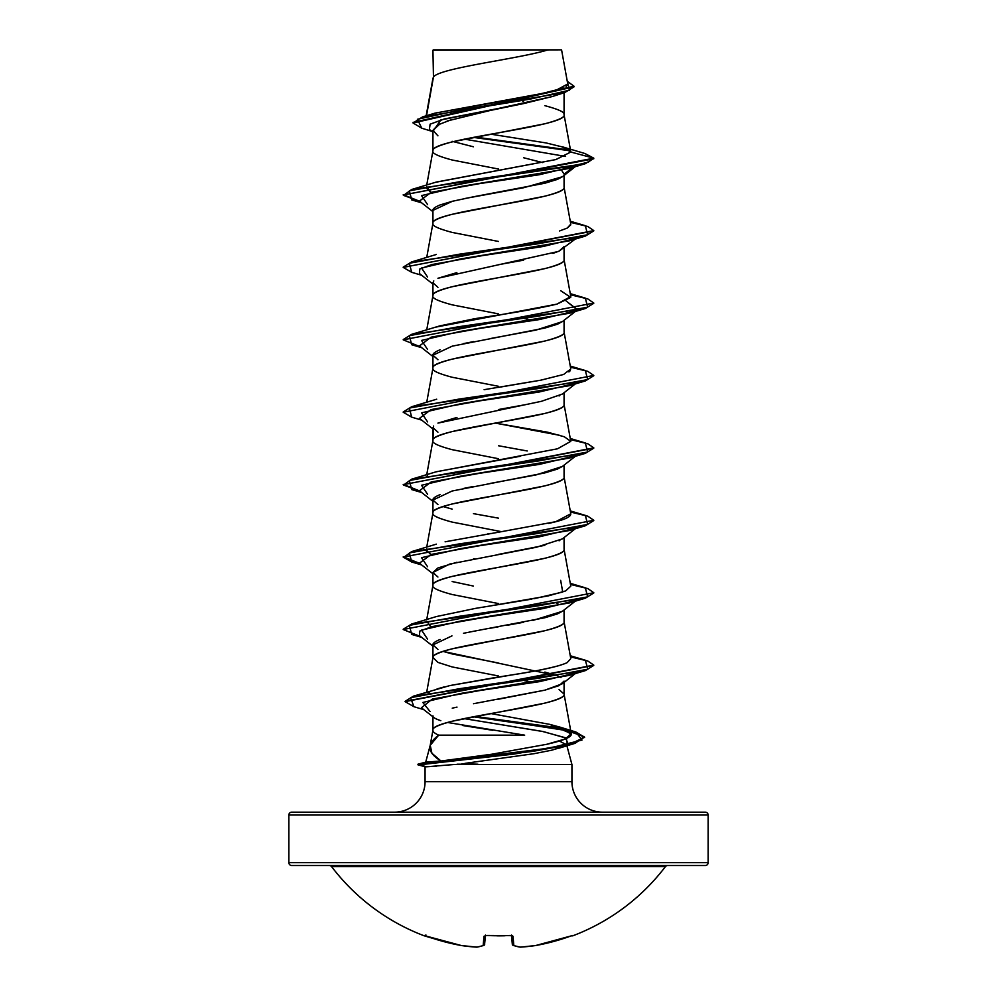 <?xml version="1.0" encoding="UTF-8"?>
<svg xmlns="http://www.w3.org/2000/svg" width="997" height="997" viewBox="0 0 997 997"><rect width="100%" height="100%" fill="white"/><g stroke="black" fill="none" stroke-linecap="round" stroke-linejoin="round"><path stroke-width="1.5" d="M667.666 865.533A2.854 2.854 0 0 0 665.385 866.655A209.632 209.632 0 0 1 572.901 935.772A1.433 1.433 0 0 1 571.755 935.722A1.433 1.433 0 0 0 572.901 935.772A209.632 209.632 0 0 0 665.385 866.655L331.615 866.655A209.632 209.632 0 0 0 424.099 935.772L443.927 941.642L461.362 945.53A209.382 192.708 -77.1 0 0 476.666 947.138A209.382 79.822 -84.6 0 0 483.171 945.53L483.981 936.283L486.835 935.473L512.159 935.647L513.019 936.283L513.829 945.53A209.382 79.822 84.6 0 0 520.334 947.138A209.382 192.708 77.1 0 0 535.638 945.53L553.073 941.642L571.966 935.647M291.722 865.533L705.278 865.533A2.854 2.854 0 0 0 708.132 862.667L288.868 862.667A2.854 2.854 0 0 0 291.722 865.533A2.854 2.854 0 0 1 288.868 862.667L708.132 862.667L708.132 815.023A2.854 2.854 0 0 0 705.278 812.169L291.722 812.169A2.854 2.854 0 0 0 288.868 815.023L708.132 815.023L288.868 815.023L288.868 862.667L288.868 815.023A2.854 2.854 0 0 1 291.722 812.169L705.278 812.169A2.854 2.854 0 0 1 708.132 815.023L708.132 862.667A2.854 2.854 0 0 1 705.278 865.533L329.334 865.533A2.854 2.854 0 0 1 331.615 866.655L665.385 866.655M584.578 737.531L574.933 732.346L549.596 727.149L473.176 716.768L565.349 730.028L584.155 736.658L575.207 743.288L514.165 754.056L419.475 764.824L417.942 764.213L425.096 766.743L417.942 764.824L426.604 766.78L436.287 766.207M477.949 764.213L457 764.213L477.949 764.213L461.935 763.702M453.984 764.525L571.929 764.525L566.807 745.42L571.929 764.525L571.929 781.673L425.071 781.673A30.496 30.496 0 0 1 394.575 812.169A30.496 30.496 0 0 0 425.071 781.673L425.071 766.73L425.071 781.673L571.929 781.673A30.496 30.496 0 0 0 602.425 812.169A30.496 30.496 0 0 1 571.929 781.673L571.929 764.525L453.984 764.525L426.604 766.78L419.475 764.824L533.021 751.327L570.384 744.585L584.616 737.232L570.384 743.974L533.021 750.729L419.475 764.213L549.509 748.111L582.024 740.061L575.867 732.01L475.058 716.407L551.254 726.825L575.905 732.022L584.616 737.232M432.935 730.29C431.751 727.972 438.144 724.956 452.14 721.242L544.861 703.134C558.856 699.42 565.249 696.404 564.065 694.086C568.116 706.15 428.884 718.226 432.935 730.29C432.71 731.698 434.63 733.318 438.692 735.163L430.23 745.295C428.81 750.529 432.399 755.776 440.986 761.01L425.707 762.144L430.131 745.656L425.707 762.132L440.986 761.01L431.925 753.258L430.23 745.295C430.816 742.366 433.645 738.989 438.692 735.163L524.671 735.163L447.491 722.464M559.454 741.033L566.657 744.846L559.442 741.045M564.065 681.113L559.08 685.624L544.91 690.148L473.513 703.72M432.947 715.784L432.935 730.116L432.935 715.846C432.548 717.179 435.178 718.8 440.824 720.681M491.733 754.231L440.986 761.01L491.733 754.231L546.805 744.285L565.399 738.927L571.244 733.63L564.065 694.086L564.065 682.409L564.065 694.086L559.068 689.563M433.458 77.068L432.935 50.224L433.458 77.068L426.517 115.702L433.458 77.068C438.917 67.995 518.938 58.923 548.113 49.85C518.938 58.923 438.917 67.995 433.458 77.068L432.935 78.514L433.458 77.068M552.488 96.485L523.649 103.576L473.351 113.945M452.115 119.416L437.92 124.887L432.935 130.358L432.935 150.759L432.935 130.358L437.932 135.829M498.5 169.041L452.14 159.994C438.144 156.267 431.751 153.251 432.935 150.933C431.751 148.615 438.144 145.599 452.14 141.886L544.861 123.778C558.856 120.064 565.249 117.048 564.065 114.73L564.065 92.783L564.065 114.73C565.249 112.412 558.856 109.396 544.861 105.67M562.62 176.594L557.547 179.348L544.836 183.236L473.425 196.795L452.14 201.332L440.101 204.946C435.041 207.002 432.661 208.809 432.935 210.379L432.935 223.178L432.935 210.379L452.513 201.232M432.935 223.353C431.751 221.035 438.144 218.019 452.14 214.305L544.861 196.197C558.856 192.483 565.249 189.467 564.065 187.149L564.065 175.46L564.065 187.149C568.116 199.213 428.884 211.289 432.935 223.353C431.751 225.671 438.144 228.687 452.14 232.413L498.5 241.461M564.065 246.583L559.068 251.107L552.924 253.4M523.599 260.167L498.488 264.691M456.838 272.63L437.932 278.275M433.807 280.917L432.935 282.799L432.935 295.598L432.935 282.799L437.932 287.323M432.935 295.773C431.751 293.454 438.144 290.439 452.14 286.725L544.861 268.617C558.856 264.903 565.249 261.887 564.065 259.569L564.065 247.879L564.065 259.569C568.116 271.633 428.884 283.709 432.935 295.773C431.751 298.091 438.144 301.106 452.14 304.833L498.5 313.881M562.632 321.42L557.547 324.187L544.836 328.063L452.152 346.171M440.088 349.785C435.041 351.841 432.648 353.661 432.935 355.219L432.935 368.018L432.935 355.219L437.945 359.743M432.935 368.192C431.751 365.874 438.144 362.858 452.14 359.144L544.861 341.036C558.856 337.322 565.249 334.307 564.065 331.989L564.065 320.299L564.065 331.989C568.116 344.052 428.884 356.128 432.935 368.192C431.751 370.51 438.144 373.526 452.14 377.252L498.5 386.3M559.766 395.622L559.068 395.959M523.612 405.006L498.537 409.53M456.95 417.444L437.932 423.114L541.483 401.293L562.408 394.027L576.291 383.135M433.608 425.993L432.935 440.437L432.935 427.638L437.932 432.162M432.935 440.612C431.751 438.294 438.144 435.278 452.14 431.564L544.861 413.456C558.856 409.742 565.249 406.726 564.065 404.408L564.065 392.718L564.065 404.408C568.116 416.472 428.884 428.548 432.935 440.612C431.751 442.93 438.144 445.946 452.14 449.672L498.5 458.72M562.632 466.272L557.572 469.026L544.873 472.902L452.127 491.01L432.935 500.058L432.935 512.857L432.935 500.058L437.932 504.582M440.076 494.637C435.028 496.693 432.648 498.5 432.935 500.058M432.935 513.031C431.751 510.713 438.144 507.697 452.14 503.983L544.861 485.875C558.856 482.162 565.249 479.146 564.065 476.828L564.065 465.138L564.065 476.828C568.116 488.891 428.884 500.968 432.935 513.031C431.751 515.349 438.144 518.365 452.14 522.092L501.74 531.713M559.828 540.436L559.068 540.798M544.836 545.322L498.475 554.382M474.447 558.706L473.413 558.906M456.9 562.296L437.932 567.954L432.935 572.477L432.935 585.276L432.935 572.477L437.932 577.014M432.935 585.451C431.751 583.133 438.144 580.117 452.14 576.403L544.861 558.295C558.856 554.581 565.249 551.565 564.065 549.247L564.065 537.57L564.065 549.247C568.116 561.311 428.884 573.387 432.935 585.451C431.751 587.769 438.144 590.797 452.14 594.511L498.5 603.559M562.62 611.111L557.572 613.865L544.873 617.741L473.438 631.313M440.101 639.463C435.028 641.532 432.648 643.339 432.935 644.897L432.935 657.87C431.751 655.552 438.144 652.537 452.14 648.823L544.861 630.715C558.856 627.001 565.249 623.985 564.065 621.667L564.065 609.977L564.065 621.667C568.116 633.731 428.884 645.807 432.935 657.87L432.935 644.897L437.932 649.421M523.587 101.146L522.465 100.934M520.696 100.597L512.757 99.152L520.696 100.597M452.14 141.312L473.413 146.783M523.575 157.738L542.63 162.561M561.735 170.437L564.065 174.176L572.939 167.359L564.065 174.176L561.735 170.437M533.906 320.461L524.372 318.554L533.906 320.461M498.475 445.746L527.239 450.98M443.054 506.538L452.152 509.106M473.438 513.642L498.537 518.166M452.152 581.538L473.413 586.062M544.873 672.053L556.812 675.63L443.054 651.39L452.127 653.945L498.475 662.993M557.896 676.066L560.975 677.561L557.896 676.066M533.894 682.559L524.372 680.652L533.906 682.559M498.5 675.978L452.14 666.931L437.932 662.407L432.972 657.509L426.704 692.155M429.906 114.979L433.77 113.533M434.929 113.16L554.195 91.263L567.754 83.96L561.573 49.85L433.421 49.85M462.533 725.492L492.904 730.327M431.726 131.268L421.743 128.202L417.407 119.291L458.184 110.393L564.726 92.571L552.101 96.609L498.5 108.449L440.836 119.927L432.935 131.417M464.403 139.131L565.598 156.429L464.403 139.131M570.384 150.846L473.288 137.387L570.384 150.846M564.726 92.571L574.035 86.839L413.07 122.992L421.781 128.214M432.935 51.258L432.947 50.224L432.935 51.258M403.249 194.702L419.65 201.257L403.561 195.387L411.636 189.505L572.627 166.013L588.342 162.1L593.788 158.174L585.351 163.67L459.281 181.778L409.356 190.826L411.674 199.886L420.709 202.092L403.212 195.001L593.788 158.785L585.027 153.55L593.788 158.174L570.807 152.018L561.909 146.671L585.065 153.563M569.673 150.111L475.145 137.025L569.673 150.111M413.07 122.394L574.035 86.241L567.268 81.305L569.574 90.191L530.379 99.077L422.628 116.861L413.07 122.992M422.628 116.861L435.091 113.11L526.03 96.971M533.719 95.625L563.928 87.96M566.072 86.727L567.779 84.147M490.823 134.184L546.157 142.945L563.966 147.332L570.783 151.718L564.065 114.73C568.116 126.793 428.884 138.87 432.935 150.933M559.566 230.955L567.231 228.076L570.783 224.113L564.065 187.149M435.465 327.166L556.899 304.135L570.783 296.533L564.065 259.569M498.425 387.397L540.785 380.181L563.641 374.461L570.783 368.952L564.065 331.989M435.851 471.88L557.51 448.8L570.783 441.359L564.065 404.408M498.039 532.298L555.815 521.68L570.783 513.791L564.065 476.828M487.259 606.45L548.275 595.894L565.598 590.934L570.783 586.199L564.065 549.247M449.585 685.624L491.833 678.134C513.069 674.508 552.575 669.361 567.106 662.669L570.783 658.631L564.065 621.667M430.23 745.295L432.972 729.929M571.244 733.63L549.646 724.345L490.798 713.54M428.149 692.828L430.318 691.544M437.035 688.939L444.188 686.921M426.218 622.427L426.828 621.218L430.841 626.914M430.829 554.494L426.218 550.008L426.828 548.799L426.442 551.304M487.496 533.993L491.147 533.395M426.828 476.379L427.588 475.631M570.783 441.359L564.364 436.786L547.714 432.224L495.272 423.077L560.65 435.515M430.854 192.384L426.218 187.897L426.828 186.701L430.841 192.396M435.539 182.301L555.765 159.595L570.807 152.018L556.014 159.532L436.35 182.052L411.636 189.505M565.984 745.893L551.702 750.205L534.193 753.657L464.914 763.378M551.391 750.267L566.508 745.482M567.505 744.659L566.259 738.141L543.427 731.624L463.979 718.588L542.206 731.374L565.511 737.768L568.203 744.161L567.505 744.659M430.006 711.497L422.84 702.461L460.826 693.426L569.412 675.368L575.83 672.913L539.589 681.624L480.965 690.348L432.337 699.059L421.382 707.77L432.935 716.781M427.601 639.164L421.532 630.104L460.564 621.056L569.424 602.948L585.339 598.188L459.268 616.296L409.356 625.356L411.674 634.404L421.694 637.382M575.817 600.493L543.278 608.581L483.209 617.592L432.013 626.602L419.787 631.113L419.438 635.625L432.935 646.193M427.576 566.732L421.544 557.684L460.577 548.624L569.399 530.529L585.351 525.768L459.318 543.876L409.381 552.924L411.636 561.972L421.694 564.963M427.601 494.325L421.532 485.265L460.564 476.205L569.424 458.097L585.339 453.348L459.268 471.456L409.356 480.504L411.674 489.564L421.694 492.543M427.576 421.893L421.544 412.845L460.564 403.785L569.399 385.689L585.351 380.929L459.318 399.037L409.381 408.085L411.636 417.132L421.694 420.123M427.588 349.473L421.532 340.426L460.577 331.365L569.437 313.257L585.351 308.509L459.281 326.617L409.356 335.665L411.674 344.725L421.694 347.704M577.338 309.893L566.159 301.019L577.55 309.731M427.576 277.054L421.544 268.006L460.564 258.946L569.399 240.85L585.339 236.09L459.318 254.198L409.381 263.245L411.636 272.293L421.694 275.272M575.817 238.395L543.278 246.483L483.184 255.494L431.988 264.517L419.774 269.016L419.45 273.527L432.935 284.095M427.588 204.634L421.532 195.586L460.577 186.526L569.437 168.418L585.351 163.67M411.674 272.306L403.212 267.408L593.751 230.905L585.339 236.09M593.751 303.325L585.351 308.509M593.751 375.732L585.351 380.929M420.709 491.77L403.212 484.679L593.751 448.164L585.339 453.348M593.751 520.571L585.351 525.768M593.751 593.003L585.339 598.188M413.954 706.723L405.106 701.639L593.751 665.41L585.351 670.607L459.717 688.653L410.602 697.688L413.917 706.711L423.75 709.615M570.807 152.018L593.788 158.174L403.212 195.001M570.471 222.356L587.756 226.481L593.788 230.594L403.212 267.408M570.471 294.776L587.769 298.901L593.788 303.026L403.212 339.84L593.788 303.026M570.471 367.195L587.756 371.32L593.788 375.433L403.212 412.247L593.788 375.433M570.471 439.615L587.769 443.74L593.788 447.865L403.212 484.679M403.249 484.38L419.637 490.935L403.561 485.065L411.649 479.183L537.682 461.075L587.619 452.027L585.364 442.98L570.259 438.468M570.471 512.034L587.756 516.159L593.788 520.272L403.212 557.086L593.788 520.272M403.249 556.787L419.65 563.355L403.573 557.473L411.661 551.59L537.732 533.495L587.644 524.434L585.339 515.387L570.259 510.888M570.458 584.454L587.781 588.579L593.788 592.704L403.212 629.518L593.788 592.704M570.471 656.873L587.756 660.999L593.788 665.111L405.131 701.34L413.394 696.168L538.741 678.197L587.844 669.211L585.326 660.226L570.259 655.727M420.709 636.609L403.212 629.518M411.674 561.984L403.212 557.086M411.674 417.145L403.212 412.247M420.709 346.931L403.212 339.84M570.758 224.898L567.231 228.076M560.65 290.675L570.733 297.405L556.899 304.135C520.858 312.609 478.199 317.682 471.706 319.339L439.864 325.869L411.636 334.344L537.682 316.236L587.619 307.188L585.364 298.128L570.259 293.629M570.284 370.672L568.926 371.918M540.785 380.181L484.118 389.69M436.711 399.199L411.661 406.751L537.732 388.656L587.644 379.595L585.339 370.548L570.259 366.049M520.509 456.24L436.362 471.731L411.649 479.183M570.62 513.281C571.804 516.446 565.374 519.624 551.316 522.789L548.624 523.4M498.101 532.286L445.111 541.807M560.663 580.366L562.719 592.044L533.931 598.736M531.887 599.11L475.694 608.344L436.362 616.57L411.649 624.022L537.682 605.914L587.619 596.867L585.364 587.819L570.259 583.307M559.865 665.385C547.689 668.713 531.762 671.878 512.084 674.894L449.784 685.587L413.394 696.168M549.646 724.345L560.189 727.187L571.256 734.328C571.306 737.257 563.155 740.572 546.805 744.285M427.239 762.094L417.942 764.213L427.239 762.094M403.249 629.219L411.649 624.022M403.249 411.948L411.661 406.751M403.249 339.541L411.636 334.344M403.249 267.109L411.674 261.912L537.732 243.816L587.632 234.756L585.339 225.708L570.259 221.209M463.63 198.739L523.562 187.76L562.395 176.768L575.306 166.649M575.817 165.976L539.19 174.762L480.068 183.535L431.128 192.321L419.438 201.095L432.935 211.676M575.817 310.815L539.19 319.601L480.055 328.374L431.128 337.16L419.438 345.934L432.935 356.515M575.817 383.234L539.178 392.02L480.031 400.806L431.103 409.58L419.45 418.366L432.935 428.934M575.817 455.654L539.178 464.44L480.055 473.214L431.128 482L419.438 490.773L432.935 501.354M575.817 528.074L539.178 536.86L480.031 545.646L431.103 554.419L419.45 563.205L432.935 573.774M452.239 708.169L457.012 707.11M498.587 699.196L544.91 690.148L562.395 683.718L576.291 672.813M432.935 644.909L451.965 635.887M463.505 633.282L473.139 631.375M490.686 628.172L498.226 626.839M507.099 625.281L523.475 622.29M532.897 620.433L562.408 611.286L575.306 601.166M557.896 603.646L556.8 603.21M432.935 572.477L449.61 564.078L536.398 547.266L562.408 538.866L575.306 528.746M463.356 488.48L473.425 486.474M490.075 483.445L535.962 474.946L562.395 466.446L576.291 455.554M432.935 355.219L452.314 346.121M463.455 343.616L473.712 341.585M489.913 338.631L535.9 330.119L562.395 321.607L576.291 310.715M437.995 278.25L558.158 251.518M559.093 251.107L575.319 239.068M483.321 49.85L509.23 49.85M561.51 49.85L432.935 50.224M442.469 49.85L548.113 49.85M425.096 766.743L426.604 766.78M432.935 132.227L429.408 129.436L430.106 124.189L444.475 118.942L498.5 108.449L447.142 120.998M440.138 123.765L432.935 130.358M425.034 935.647L424.71 935.56A1.433 1.433 -157.5 0 1 424.224 935.473L424.099 935.772A209.632 209.632 0 0 1 331.615 866.655M512.308 944.259L511.548 935.66L512.308 944.259A1.433 1.408 -5 0 0 513.829 945.53A1.433 1.296 109.1 0 1 513.243 945.468L512.308 944.259M485.452 935.66L484.592 944.259L485.452 935.66M513.256 945.48L520.272 947.15L535.638 945.542L572.777 935.473A1.433 1.433 157.5 0 1 572.29 935.572L572.253 935.572A1.433 1.433 -22.5 0 0 572.777 935.473L570.097 936.283A209.619 208.822 180 0 1 535.638 945.53L535.638 945.53A209.382 192.708 -102.9 0 1 520.334 947.138L519.96 947.138A1.433 1.321 -81.7 0 0 520.334 947.138A209.382 79.822 -95.4 0 1 513.829 945.53L513.019 936.283A1.433 1.346 175 0 1 511.748 935.709M511.635 935.535A1.433 1.346 -5 0 0 513.019 936.283L510.152 935.572L511.86 935.759L511.498 935.061M510.165 935.473A209.544 193.592 180 0 1 486.835 935.473L483.981 936.283A1.433 1.346 5 0 0 485.365 935.535M512.408 944.259L513.829 945.53M485.252 935.709A1.433 1.346 -175 0 1 483.981 936.283L483.171 945.53A209.382 79.822 95.4 0 1 476.666 947.138L476.666 947.138A209.382 192.708 102.9 0 1 461.362 945.53L461.362 945.53A209.619 208.822 180 0 1 426.903 936.283L424.224 935.473A1.433 1.433 22.5 0 0 424.71 935.572L424.622 935.547M483.171 945.53A1.433 1.408 5 0 0 484.692 944.259L483.744 945.48A1.433 1.296 -109.1 0 1 483.171 945.53L484.592 944.259M426.903 936.283L461.362 945.542L477.027 947.138L483.744 945.48L484.692 944.259M497.092 935.859L505.03 935.772M432.972 78.152L426.155 115.814M432.972 150.572L426.741 185.006M432.972 222.992L426.741 257.413M432.972 295.411L426.741 329.845M432.972 367.831L426.741 402.265M432.972 440.25L426.741 474.684M432.972 512.67L426.741 547.104M432.972 585.089L426.741 619.523M559.018 748.186L575.207 743.288M569.412 675.368L585.351 670.607M421.694 202.865L411.674 199.886M436.35 254.472L411.674 261.912M436.337 544.15L411.661 551.59M560.189 727.187L575.867 732.01M417.942 764.213L425.731 762.132M498.724 935.871L504.332 935.797M424.099 935.772L425.931 934.987M485.502 935.061L485.14 935.759"/></g></svg>

